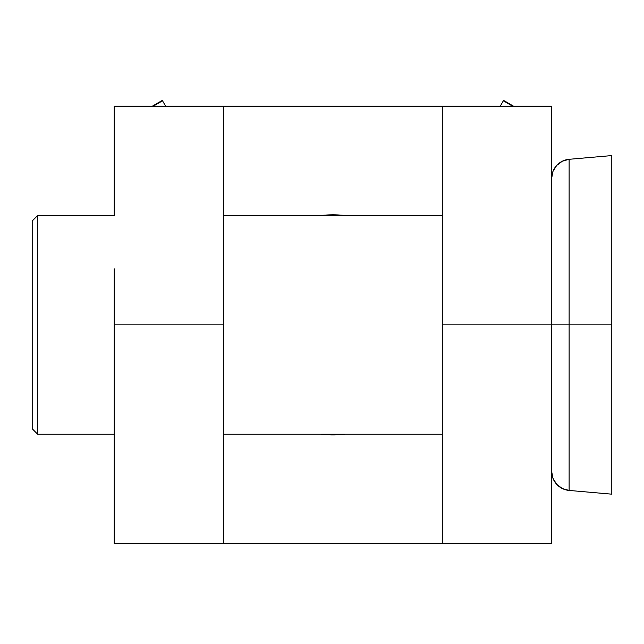 <?xml version="1.0" encoding="UTF-8"?>
<svg xmlns="http://www.w3.org/2000/svg" width="644" height="644" viewBox="0 0 644 644"><rect width="100%" height="100%" fill="white"/><g stroke="black" fill="none" stroke-linecap="round" stroke-linejoin="round"><path stroke-width="0.97" d="M345.184 215.515A110.043 110.043 0 0 0 320.688 215.515A110.043 110.043 0 0 1 345.184 215.515L332.932 214.83L320.68 215.515M551.65 490.398L551.65 324.874L442.291 324.874L551.65 324.874L551.65 106.155L442.291 106.155L442.291 543.584L223.581 543.584L223.581 324.874L114.221 324.874L114.221 543.584L223.581 543.584L114.221 543.584L114.221 490.881M114.221 490.567L114.221 478.291M114.221 449.126L114.221 436.447M114.342 543.584L114.221 434.233L37.666 434.233L37.666 215.515L32.2 220.981L32.2 428.759L37.666 434.233L114.221 434.233M551.65 478.508L551.65 490.326M320.68 434.233L332.932 434.909L345.192 434.233A110.043 110.043 0 0 1 320.688 434.233A110.043 110.043 0 0 0 345.184 434.233M114.221 159.342L114.221 106.155L442.291 106.155L442.291 543.584L551.65 543.584L223.581 543.584L223.581 106.155L551.65 106.155L551.65 158.859M114.221 215.515L37.666 215.515L114.221 215.515L114.221 106.155L114.221 213.744M114.221 213.631L114.221 186.382M114.221 171.232L114.221 159.414M551.53 106.155L551.65 543.584M551.65 159.181L551.65 171.457M114.221 435.988L114.221 268.838L114.221 324.874L223.581 324.874L223.581 106.155L114.221 106.155M223.581 434.233L442.291 434.233L223.581 434.233M37.666 215.515L37.666 434.233L32.2 428.759L32.2 220.981L37.666 215.515M442.291 215.515L223.581 215.515L442.291 215.515M152.354 106.155L162.304 100.416L165.613 106.155L162.538 100.818L153.296 106.155L162.538 100.818L162.304 100.416L152.354 106.155M551.65 178.227A19.135 19.135 0 0 1 569.119 159.301L611.8 155.574L611.8 324.874L569.119 324.874L611.8 324.874L611.8 155.574L569.119 159.301L569.119 324.874L551.65 324.874L569.119 324.874L569.119 159.301A19.135 19.135 0 0 0 551.691 177.213M569.119 159.301L562.325 161.209L556.682 165.444L552.955 171.433L551.65 178.372M551.65 471.376L552.955 478.307L556.682 484.304L562.325 488.538L569.119 490.438L611.8 494.173L611.8 324.874L611.8 494.173L569.119 490.438L569.119 324.874L569.119 490.438A19.135 19.135 0 0 1 551.65 471.513M500.259 106.155L503.56 100.424L503.334 100.818L512.576 106.155L503.334 100.818L500.259 106.155M503.568 100.416L513.518 106.155"/></g></svg>
